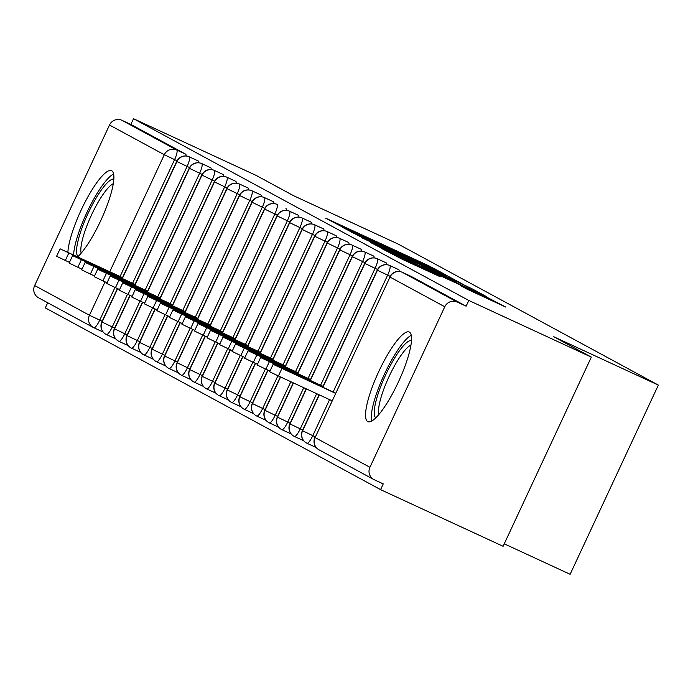<?xml version="1.0" encoding="UTF-8"?>
<svg xmlns="http://www.w3.org/2000/svg" width="693" height="693" viewBox="0 0 693 693"><rect width="100%" height="100%" fill="white"/><g stroke="black" fill="none" stroke-linecap="round" stroke-linejoin="round"><path stroke-width="1.04" d="M445.755 274.844L428.95 265.861L325.701 218.2L343.615 227.616L409.615 257.614L445.755 274.844M367.697 421.552A49.342 11.097 114.8 0 1 378.621 371.855A49.342 11.097 114.8 0 1 409.26 332.051A49.342 11.097 114.8 0 1 409.398 332.12A49.342 11.097 114.8 0 1 398.475 381.817A49.342 11.097 114.8 0 1 367.836 421.621A49.342 11.097 114.8 0 1 367.697 421.552M67.879 252.339A49.342 11.097 114.8 0 1 86.33 199.714A49.342 11.097 114.8 0 1 111.582 170.686A49.342 11.097 114.8 0 1 111.729 170.764A49.342 11.097 114.8 0 1 105.708 209.052A49.342 11.097 114.8 0 1 77.685 256.878M466.891 289.076L505.743 307.068L484.372 295.911L381.124 248.241L402.494 259.399L440.263 276.767L392.368 253.707L469.204 289.033L487.551 297.834L460.542 285.629L466.891 289.076M133.532 118.711L468.797 300.459L591.328 357.112L553.724 336.729L658.35 385.1L398.276 244.127L293.659 195.747L256.055 175.372L133.532 118.711L130.856 124.445L121.907 120.305L176.706 150.017L185.655 154.149L130.856 124.445M463.089 284.373L446.11 275.164L342.862 227.503L364.241 238.661L463.089 284.373M471.959 288.747L486.477 296.613L482.215 294.742L383.368 249.03L370.296 242.377L414.925 262.508L361.668 237.699L465.237 285.533L471.959 288.747L471.483 289.778M504.261 543.832L570.131 574.289L658.35 385.1M103.066 331.93A9.485 2.131 114.8 0 1 102.815 331.886L93.867 327.746A9.485 2.131 -65.2 0 1 93.832 327.728A9.485 9.243 -61.5 0 1 93.321 327.477L38.522 297.765A9.485 9.243 -61.5 0 1 34.65 285.542L109.503 125.026A9.485 9.243 -61.5 0 1 121.907 120.305M468.797 300.459L466.129 306.185L457.172 302.053A9.485 9.243 118.5 0 0 444.776 306.765L369.923 467.29A9.485 9.243 118.5 0 0 374.307 479.764L383.255 483.905L380.587 489.639L45.314 307.9L47.713 302.746M591.328 357.112L503.109 546.292L380.587 489.639M466.129 306.185L411.321 276.481L402.373 272.34L457.172 302.053M185.655 154.149A9.485 2.131 114.8 0 1 186.045 155.986M102.815 331.886A9.485 2.131 114.8 0 1 102.789 331.869L93.893 327.754M398.735 269.664A9.485 2.131 114.8 0 1 398.761 269.672A9.485 2.131 114.8 0 1 398.787 269.69A9.485 2.131 114.8 0 1 399.116 271.483M316.138 447.435A9.485 2.131 114.8 0 1 315.921 447.401L306.964 443.26A9.485 2.131 -65.2 0 0 312.794 435.654L315.228 436.781M386.261 262.89L377.304 258.749L386.226 262.881A9.485 2.131 114.8 0 1 386.226 262.881A9.485 2.131 114.8 0 1 386.261 262.89A9.485 2.131 114.8 0 1 386.581 264.691M303.603 440.635A9.485 2.131 114.8 0 1 303.387 440.609L294.438 436.469A9.485 2.131 -65.2 0 0 300.26 428.863L302.694 429.989M373.666 256.072A9.485 2.131 114.8 0 1 373.7 256.081A9.485 2.131 114.8 0 1 373.726 256.098A9.485 2.131 114.8 0 1 374.055 257.891M291.069 433.844A9.485 2.131 114.8 0 1 290.852 433.818L281.904 429.677A9.485 2.131 -65.2 0 0 287.725 422.063L290.159 423.189M361.131 249.281A9.485 2.131 114.8 0 1 361.166 249.289A9.485 2.131 114.8 0 1 361.192 249.307A9.485 2.131 114.8 0 1 361.521 251.1M278.543 427.053A9.485 2.131 114.8 0 1 278.317 427.018L269.369 422.886A9.485 2.131 -65.2 0 0 275.19 415.272L277.624 416.398M348.605 242.481A9.485 2.131 114.8 0 1 348.631 242.498A9.485 2.131 114.8 0 1 348.657 242.507A9.485 2.131 114.8 0 1 348.986 244.308M266.008 420.261A9.485 2.131 114.8 0 1 265.783 420.227L256.834 416.086A9.485 2.131 -65.2 0 0 262.656 408.48L265.09 409.606M336.07 235.689A9.485 2.131 114.8 0 1 336.096 235.698A9.485 2.131 114.8 0 1 336.122 235.715A9.485 2.131 114.8 0 1 336.451 237.508M253.473 413.461A9.485 2.131 114.8 0 1 253.248 413.435L244.3 409.294A9.485 2.131 -65.2 0 0 250.13 401.689L252.555 402.806M314.579 224.757A9.485 2.131 114.8 0 1 314.613 224.766L323.562 228.907A9.485 2.131 114.8 0 1 323.562 228.907A9.485 2.131 114.8 0 1 323.588 228.924A9.485 2.131 114.8 0 1 323.917 230.717M240.939 406.67A9.485 2.131 114.8 0 1 240.722 406.635L231.765 402.503A9.485 2.131 -65.2 0 0 237.595 394.889L240.021 396.015M311.001 222.098A9.485 2.131 114.8 0 1 311.027 222.115A9.485 2.131 114.8 0 1 311.053 222.124A9.485 2.131 114.8 0 1 311.382 223.926M228.404 399.878A9.485 2.131 114.8 0 1 228.188 399.844L219.231 395.703A9.485 2.131 -65.2 0 0 225.06 388.097L227.486 389.223M298.466 215.306A9.485 2.131 114.8 0 1 298.492 215.324A9.485 2.131 114.8 0 1 298.518 215.332A9.485 2.131 114.8 0 1 298.848 217.126M215.869 393.078A9.485 2.131 114.8 0 1 215.653 393.052L206.696 388.912A9.485 2.131 -65.2 0 0 212.526 381.306L214.96 382.423M285.992 208.541L285.958 208.524A9.485 2.131 114.8 0 1 285.958 208.524A9.485 2.131 114.8 0 1 285.992 208.541A9.485 2.131 114.8 0 1 286.313 210.334M203.335 386.287A9.485 2.131 114.8 0 1 203.118 386.261L194.17 382.12A9.485 2.131 -65.2 0 0 199.991 374.506L202.425 375.632M273.397 201.724A9.485 2.131 114.8 0 1 273.432 201.732A9.485 2.131 114.8 0 1 273.458 201.75A9.485 2.131 114.8 0 1 273.787 203.543M190.8 379.495A9.485 2.131 114.8 0 1 190.584 379.461L181.635 375.32A9.485 2.131 -65.2 0 0 187.457 367.714L189.891 368.841M260.863 194.924A9.485 2.131 114.8 0 1 260.897 194.941A9.485 2.131 114.8 0 1 260.923 194.95A9.485 2.131 114.8 0 1 261.252 196.743M178.274 372.695A9.485 2.131 114.8 0 1 178.049 372.669L169.101 368.529A9.485 2.131 -65.2 0 0 174.922 360.923L177.356 362.041M248.389 188.158L239.44 184.017A9.485 2.131 114.8 0 0 239.406 184.009L248.363 188.141A9.485 2.131 114.8 0 1 248.363 188.141A9.485 2.131 114.8 0 1 248.389 188.158A9.485 2.131 114.8 0 1 248.718 189.951M165.74 365.904A9.485 2.131 114.8 0 1 165.514 365.878L156.566 361.737A9.485 2.131 -65.2 0 0 162.387 354.123L164.821 355.249M235.802 181.341A9.485 2.131 114.8 0 1 235.828 181.349A9.485 2.131 114.8 0 1 235.854 181.367A9.485 2.131 114.8 0 1 236.183 183.16M153.205 359.113A9.485 2.131 114.8 0 1 152.98 359.078L144.031 354.937A9.485 2.131 -65.2 0 0 149.861 347.332L152.287 348.458M223.319 174.567L214.371 170.426L223.293 174.558A9.485 2.131 114.8 0 1 223.293 174.558A9.485 2.131 114.8 0 1 223.319 174.567A9.485 2.131 114.8 0 1 223.648 176.368M140.67 352.313A9.485 2.131 114.8 0 1 140.454 352.287L131.497 348.146A9.485 2.131 -65.2 0 0 137.327 340.54L139.752 341.658M210.733 167.749A9.485 2.131 114.8 0 1 210.759 167.758A9.485 2.131 114.8 0 1 210.785 167.775A9.485 2.131 114.8 0 1 211.114 169.568M128.136 345.521A9.485 2.131 114.8 0 1 127.919 345.495L118.962 341.354A9.485 2.131 -65.2 0 0 124.792 333.74L127.217 334.866M198.198 160.958A9.485 2.131 114.8 0 1 198.224 160.967A9.485 2.131 114.8 0 1 198.25 160.984A9.485 2.131 114.8 0 1 198.579 162.777M115.601 338.73A9.485 2.131 114.8 0 1 115.384 338.695L106.427 334.563A9.485 2.131 -65.2 0 0 112.257 326.949L114.692 328.075M117.637 288.652L102.053 322.08A9.485 9.243 118.5 0 0 106.427 334.563M198.25 160.984L189.302 156.843A9.485 9.243 118.5 0 0 176.897 161.564L122.358 278.525M130.171 295.443L114.579 328.872A9.485 9.243 118.5 0 0 118.962 341.354M210.785 167.775L201.836 163.635A9.485 9.243 118.5 0 0 189.432 168.356L134.892 285.325M142.706 302.243L127.114 335.663A9.485 9.243 118.5 0 0 131.497 348.146M214.639 181.15L212.179 180.007A9.485 2.131 114.8 0 0 214.371 170.426A9.485 2.131 114.8 0 1 214.371 170.426A9.485 9.243 118.5 0 0 201.966 175.147L147.427 292.117M155.241 309.035L139.648 342.463A9.485 9.243 118.5 0 0 144.031 354.937M227.174 187.942L224.714 186.807A9.485 2.131 114.8 0 0 226.906 177.226A9.485 2.131 114.8 0 0 226.88 177.209L235.828 181.349L226.906 177.226A9.485 9.243 118.5 0 0 214.501 181.947L159.962 298.908M167.767 315.826L152.183 349.255A9.485 9.243 118.5 0 0 156.566 361.737M239.7 194.733L237.249 193.598A9.485 2.131 114.8 0 0 239.44 184.017A9.485 9.243 118.5 0 0 227.035 188.739L172.488 305.708M180.301 322.626L164.717 356.046A9.485 9.243 118.5 0 0 169.101 368.529M252.235 201.524L249.783 200.39A9.485 2.131 114.8 0 0 251.966 190.809A9.485 2.131 114.8 0 1 251.966 190.809L260.897 194.941L251.966 190.809A9.485 9.243 118.5 0 0 239.57 195.53L185.022 312.5M192.836 329.418L177.252 362.846A9.485 9.243 118.5 0 0 181.635 375.32M273.458 201.75L264.501 197.609A9.485 9.243 118.5 0 0 252.105 202.321L197.557 319.291M205.371 336.209L189.787 369.638A9.485 9.243 118.5 0 0 194.17 382.12M277.304 215.116L274.844 213.981A9.485 2.131 114.8 0 0 277.035 204.4A9.485 2.131 114.8 0 1 277.035 204.4A9.485 9.243 118.5 0 0 264.639 209.121L210.092 326.091M217.905 343.009L202.321 376.429A9.485 9.243 118.5 0 0 206.696 388.912M298.518 215.332L289.57 211.192A9.485 9.243 118.5 0 0 277.165 215.913L222.626 332.883M230.44 349.8L214.847 383.229A9.485 9.243 118.5 0 0 219.231 395.703M311.053 222.124L302.105 217.992A9.485 9.243 118.5 0 0 289.7 222.704L235.161 339.674M242.974 356.592L227.382 390.02A9.485 9.243 118.5 0 0 231.765 402.503M323.588 228.924L314.639 224.783A9.485 9.243 118.5 0 0 302.235 229.504L247.696 346.474M255.509 363.383L239.917 396.812A9.485 9.243 118.5 0 0 244.3 409.294M327.442 242.29L324.982 241.155A9.485 2.131 114.8 0 0 327.174 231.575A9.485 2.131 114.8 0 0 327.148 231.566L336.096 235.698L327.174 231.575A9.485 9.243 118.5 0 0 314.769 236.296L260.23 353.265M268.035 370.183L252.451 403.612A9.485 9.243 118.5 0 0 256.834 416.086M348.657 242.507L339.709 238.375A9.485 9.243 118.5 0 0 327.304 243.087L272.756 360.057M280.57 376.975L264.986 410.403A9.485 9.243 118.5 0 0 269.369 422.886M352.503 255.882L350.052 254.747A9.485 2.131 114.8 0 0 352.235 245.166A9.485 2.131 114.8 0 1 352.235 245.166L361.166 249.289L352.235 245.166A9.485 9.243 118.5 0 0 339.839 249.887L285.291 366.848M293.486 382.952L277.521 417.195A9.485 9.243 118.5 0 0 281.904 429.677M373.726 256.098L364.769 251.957A9.485 9.243 118.5 0 0 352.373 256.679L297.825 373.648M306.41 388.92L290.055 423.995A9.485 9.243 118.5 0 0 294.438 436.469M377.572 269.473L375.112 268.33A9.485 2.131 114.8 0 0 377.304 258.749A9.485 2.131 114.8 0 1 377.304 258.749A9.485 9.243 118.5 0 0 364.908 263.47L310.36 380.44M319.326 394.889L302.59 430.786A9.485 9.243 118.5 0 0 306.964 443.26M398.787 269.69L389.838 265.549A9.485 9.243 118.5 0 0 377.434 270.27L322.895 387.231M446.5 275.554L351.949 231.817L446.5 275.554M456.384 282.103L422.479 265.973L456.384 282.103L456.115 282.675M68.815 253.023L65.341 260.473L56.601 256.28L60.083 248.83L122.427 277.815M122.522 277.607L60.083 248.83M65.341 260.473L69.465 262.378M81.35 259.814L77.876 267.273L69.135 263.08L72.618 255.622L134.953 284.606M135.057 284.399L72.618 255.622M77.876 267.273L81.999 269.179M93.884 266.614L90.402 274.064L81.67 269.872L85.144 262.422L147.488 291.398M147.583 291.19L85.144 262.422M90.402 274.064L94.534 275.97M106.41 273.406L102.936 280.856L94.205 276.663L97.678 269.213L160.022 298.189M160.118 297.99L97.678 269.213M102.936 280.856L107.06 282.761M118.945 280.197L115.471 287.656L106.739 283.463L110.213 276.005L172.557 304.989M172.652 304.781L110.213 276.005M115.471 287.656L119.594 289.561M78.058 256.514A42.697 9.607 114.8 0 1 87.751 214.033A42.697 9.607 114.8 0 1 113.843 179.132M113.297 183.688A39.536 8.896 -65.2 0 0 91.199 215.627A39.536 8.896 -65.2 0 0 81.176 253.153M113.617 173.952A49.03 11.027 -65.2 0 0 88.834 208.463A49.03 11.027 -65.2 0 0 73.614 254.989M375.736 417.87A42.697 9.607 114.8 0 1 385.429 375.389A42.697 9.607 114.8 0 1 411.512 340.497M410.966 345.045A39.536 8.896 -65.2 0 0 388.868 376.983A39.536 8.896 -65.2 0 0 378.846 414.509M411.287 335.308A49.03 11.027 -65.2 0 0 384.13 374.792A49.03 11.027 -65.2 0 0 371.639 421.058M131.479 286.989L128.006 294.447L119.274 290.254L122.748 282.805L185.092 311.781M185.187 311.573L122.748 282.805M128.006 294.447L132.129 296.353M144.014 293.789L140.54 301.238L131.809 297.046L135.282 289.596L197.626 318.572M197.722 318.373L135.282 289.596M140.54 301.238L144.664 303.144M156.549 300.58L153.075 308.03L144.343 303.846L147.817 296.387L210.161 325.372M210.256 325.164L147.817 296.387M153.075 308.03L157.198 309.944M169.083 307.371L165.61 314.83L156.869 310.637L160.352 303.188L222.696 332.164M222.791 331.956L160.352 303.188M165.61 314.83L169.733 316.736M181.618 314.172L178.144 321.621L169.404 317.429L172.886 309.979L235.222 338.955M235.325 338.756L172.886 309.979M178.144 321.621L182.268 323.527M194.153 320.963L190.67 328.413L181.938 324.229L185.412 316.77L247.756 345.755M247.851 345.547L185.412 316.77M190.67 328.413L194.802 330.327M206.679 327.754L203.205 335.213L194.473 331.02L197.947 323.57L260.291 352.546M260.386 352.339L197.947 323.57M203.205 335.213L207.328 337.119M219.213 334.554L215.74 342.004L207.008 337.812L210.481 330.362L272.825 359.338M272.921 359.139L210.481 330.362M215.74 342.004L219.863 343.91M231.748 341.346L228.274 348.796L219.542 344.603L223.016 337.153L285.36 366.138M285.455 365.93L223.016 337.153M228.274 348.796L232.398 350.701M244.282 348.137L240.809 355.596L232.077 351.403L235.551 343.945L297.895 372.929M297.99 372.721L235.551 343.945M240.809 355.596L244.932 357.501M256.817 354.937L253.343 362.387L244.612 358.194L248.085 350.745L310.429 379.721M310.525 379.513L248.085 350.745M253.343 362.387L257.467 364.293M269.352 361.729L265.878 369.178L257.138 364.986L260.62 357.536L322.964 386.521M323.059 386.313L260.62 357.536M265.878 369.178L270.001 371.084M281.886 368.52L278.413 375.978L269.672 371.786L273.155 364.327L335.49 393.312M335.594 393.104L273.155 364.327M278.413 375.978L332.016 400.762M34.65 285.542L89.449 315.254L105.041 281.826M109.763 271.708L164.302 154.73L109.503 125.026M177.036 160.767L164.302 154.73A9.485 9.243 -61.5 0 1 176.706 150.017A9.485 2.131 114.8 0 1 174.575 159.633L120.088 276.481M114.986 287.422L99.723 320.149A9.485 2.131 -65.2 0 1 93.867 327.746A9.485 9.485 0 0 1 93.321 327.477A9.485 9.243 -61.5 0 1 89.449 315.254L102.157 321.275M444.776 306.765L389.968 277.061L315.116 437.578L369.923 467.29M411.296 276.464L402.347 272.332A9.485 2.131 114.8 0 1 402.373 272.34A9.485 9.243 118.5 0 0 389.968 277.061L315.116 437.578A9.485 9.243 118.5 0 0 318.988 449.8L373.796 479.513M105.916 334.303A9.485 9.485 0 0 1 101.845 321.95L112.257 326.949M122.133 278.43L176.689 161.434L187.101 166.424L132.614 283.272M198.224 160.967L189.276 156.826A9.485 2.131 114.8 0 1 189.302 156.843A9.485 2.131 114.8 0 1 187.11 166.424L189.57 167.559M127.512 294.222L112.257 326.94M202.105 174.35L199.636 173.215L145.149 290.064M140.047 301.013L124.792 333.74L114.371 328.742A9.485 9.485 0 0 0 118.451 341.095M147.202 292.013L201.758 175.017L212.171 180.015L157.683 296.864M152.581 307.805L137.327 340.54M159.737 298.813L214.293 181.817L224.705 186.807L170.218 303.655M165.116 314.596L149.853 347.323L139.44 342.333A9.485 9.485 0 0 0 143.52 354.686M237.249 193.598L182.753 310.447M177.651 321.396L162.387 354.123L151.975 349.125A9.485 9.485 0 0 0 156.055 361.477M184.806 312.396L239.362 195.4L249.775 200.398L195.287 317.247M190.185 328.187L174.922 360.914L164.51 355.916A9.485 9.485 0 0 0 168.59 368.269M264.769 208.324L262.309 207.19L207.822 324.038M202.711 334.979L187.457 367.706L177.044 362.716A9.485 9.485 0 0 0 181.124 375.069M209.875 325.987L264.431 208.991L274.844 213.981L220.348 330.83M215.246 341.779L199.991 374.506M289.839 221.907L287.37 220.772L232.883 337.63M227.78 348.57L212.526 381.306M302.373 228.707L299.904 227.573L245.417 344.421M240.315 355.362L225.06 388.089L214.639 383.099A9.485 9.485 0 0 0 218.719 395.452M314.908 235.499L312.439 234.364L257.952 351.212M252.85 362.162L237.595 394.889M260.005 353.161L314.561 236.166L324.974 241.155L270.487 358.012M265.384 368.953L250.121 401.68L239.709 396.682A9.485 9.485 0 0 0 243.789 409.035M339.968 249.09L337.508 247.955L283.021 364.804M277.919 375.745L262.656 408.472L252.243 403.482A9.485 9.485 0 0 0 256.323 415.835M285.074 366.753L339.631 249.757L350.043 254.747L295.556 371.595M290.835 381.722L275.19 415.263L264.778 410.273A9.485 9.485 0 0 0 268.858 422.626M365.038 262.673L362.578 261.538L308.09 378.387M303.751 387.69L287.725 422.063L277.313 417.065A9.485 9.485 0 0 0 281.393 429.417M310.143 380.336L364.7 263.34L375.112 268.338L320.625 385.187M316.666 393.667L300.26 428.863M390.107 276.264L387.638 275.13L333.151 391.978M329.582 399.636L312.794 435.646L302.382 430.656A9.485 9.485 0 0 0 306.453 443.009M189.224 168.226L199.636 173.215A9.485 2.131 114.8 0 0 201.836 163.635A9.485 2.131 114.8 0 0 201.81 163.626A9.485 9.485 0 0 0 189.224 168.226L134.667 285.221M130.986 347.886A9.485 9.485 0 0 1 126.906 335.542L137.318 340.532M172.271 305.604L226.828 188.609L237.24 193.598M251.897 202.191L262.309 207.19A9.485 2.131 114.8 0 0 264.501 197.609A9.485 2.131 114.8 0 0 264.475 197.592A9.485 2.131 114.8 0 1 264.475 197.592A9.485 9.485 0 0 0 251.897 202.191L197.34 319.196M193.65 381.86A9.485 9.485 0 0 1 189.579 369.508L199.991 374.497M206.185 388.652A9.485 9.485 0 0 1 202.113 376.299L212.526 381.297M276.957 215.783L287.37 220.772A9.485 2.131 114.8 0 0 289.57 211.192A9.485 2.131 114.8 0 0 289.544 211.183A9.485 9.485 0 0 0 276.957 215.783L222.401 332.779M289.492 222.574L299.904 227.573A9.485 2.131 114.8 0 0 302.105 217.992A9.485 2.131 114.8 0 0 302.079 217.974A9.485 9.485 0 0 0 289.492 222.574L234.936 339.57M302.044 217.966A9.485 2.131 114.8 0 1 302.079 217.974L311.027 222.115M231.254 402.243A9.485 9.485 0 0 1 227.174 389.89L237.586 394.88M302.027 229.374L312.439 234.364A9.485 2.131 114.8 0 0 314.639 224.783A9.485 2.131 114.8 0 0 314.613 224.766A9.485 9.485 0 0 0 302.027 229.374L247.47 346.37M272.54 359.953L327.096 242.957L337.508 247.955M348.631 242.498L339.674 238.357A9.485 2.131 114.8 0 1 339.709 238.375A9.485 2.131 114.8 0 1 337.517 247.947M352.165 256.549L362.578 261.538A9.485 2.131 114.8 0 0 364.769 251.957A9.485 2.131 114.8 0 0 364.743 251.949A9.485 9.485 0 0 0 352.165 256.549L297.609 373.544M293.919 436.218A9.485 9.485 0 0 1 289.847 423.865L300.26 428.854M377.226 270.14L387.638 275.13A9.485 2.131 114.8 0 0 389.838 265.549A9.485 2.131 114.8 0 0 389.812 265.532A9.485 9.485 0 0 0 377.226 270.14L322.669 387.136M428.664 266.476L428.95 265.861M435.377 269.69L435.672 269.066M452.347 279.409L452.832 278.369M351.81 232.363L352.044 231.878M353.595 233.333L353.828 232.839M375.069 243.667L375.337 243.104M434.381 271.093L434.641 270.53M414.518 263.435L414.786 262.872M422.184 266.978L422.609 266.06M426.429 268.945L426.732 268.295M433.194 272.072L433.454 271.5M475.528 293.165L475.788 292.602M410.447 263.08L410.715 262.508M427.061 270.755L427.321 270.192M433.818 273.882L434.043 273.397M490.609 300.147L491.094 299.116M101.845 321.95L117.42 288.548M189.276 156.826A9.485 9.485 0 0 0 176.689 161.434M114.371 328.742L129.946 295.348M210.759 167.758L201.81 163.626M126.906 335.542L142.481 302.139M214.345 170.417A9.485 9.485 0 0 0 201.758 175.017M139.44 342.333L155.015 308.931M226.88 177.209A9.485 9.485 0 0 0 214.293 181.817M151.975 349.125L167.55 315.722M239.406 184.009A9.485 9.485 0 0 0 226.828 188.609M164.51 355.916L180.085 322.522M251.94 190.8A9.485 9.485 0 0 0 239.362 195.4M177.044 362.716L192.619 329.314M273.432 201.732L264.475 197.592M189.579 369.508L205.154 336.105M277.009 204.383A9.485 9.485 0 0 0 264.431 208.991M202.113 376.299L217.689 342.905M298.492 215.324L289.544 211.183M214.639 383.099L230.215 349.696M227.174 389.89L242.749 356.488M239.709 396.682L255.284 363.288M327.148 231.566A9.485 9.485 0 0 0 314.561 236.166M252.243 403.482L267.819 370.079M339.674 238.357A9.485 9.485 0 0 0 327.096 242.957M264.778 410.273L280.353 376.871M352.209 245.149A9.485 9.485 0 0 0 339.631 249.757M277.313 417.065L293.269 382.848M373.7 256.081L364.743 251.949M289.847 423.865L306.185 388.816M377.278 258.74A9.485 9.485 0 0 0 364.7 263.34M302.382 430.656L319.101 394.793M398.761 269.672L389.812 265.532M314.908 437.448A9.485 9.485 0 0 0 318.988 449.8M402.347 272.332A9.485 9.485 0 0 0 389.761 276.931M351.715 232.311L351.949 231.817M448.362 277.555L448.717 276.793M418.884 265.454L419.178 264.821M467.801 288.071L468.147 287.335M422.037 266.918L422.479 265.973M487.205 298.57L487.551 297.834M392.125 254.218L392.368 253.707"/></g></svg>

